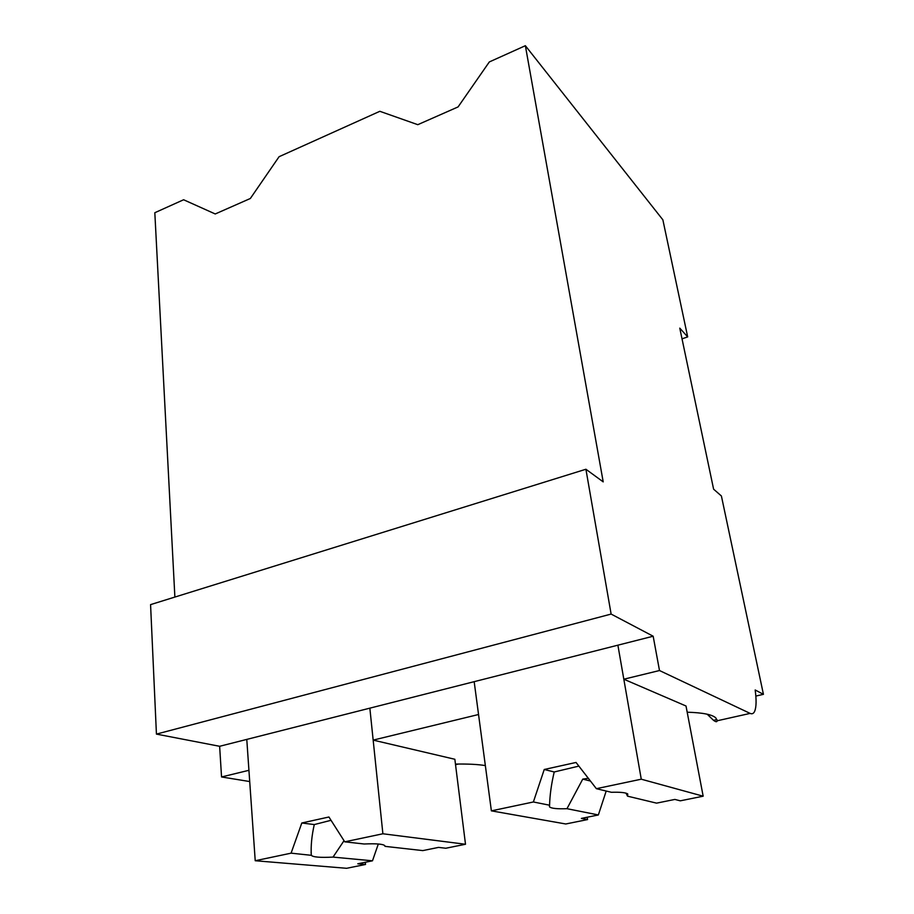 <?xml version="1.0" encoding="UTF-8"?>
<svg xmlns="http://www.w3.org/2000/svg" width="914" height="914" viewBox="0 0 914 914"><rect width="100%" height="100%" fill="white"/><g stroke="black" fill="none" stroke-linecap="round" stroke-linejoin="round"><path stroke-width="1.37" d="M221.542 776.957L248.928 770.308L246.78 739.403L653.167 636.224L611.123 614.071L585.908 469.248L150.57 604.622L156.431 734.102L219.634 746.292L221.542 776.957L249.716 781.55M174.882 597.059L154.82 212.722L183.6 199.755L215.236 213.967L250.345 198.487L279.09 156.705L379.836 111.302L417.789 124.681L458.085 106.915L489.321 61.946L525.367 45.7L603.206 481.872L585.908 469.248M682.015 338.843L687.682 336.9L679.776 328.137L713.606 489.184L721.397 495.971L763.43 694.332L755.17 689.979C756.506 699.838 756.369 706.876 754.758 711.081C753.707 713.537 752.165 714.314 750.131 713.4L717.159 720.78L715.811 717.878C712.177 714.542 702.638 712.646 687.191 712.212M455.538 764.71L458.462 764.035M755.844 696.068L763.43 694.332M219.634 746.292L246.78 739.403L255.223 860.737L291.098 853.162L301.803 822.988L328.926 817.002L344.749 841.828L382.886 833.774L369.85 708.156L373.163 740.111L478.548 714.508L474.172 681.673L491.378 810.855L533.376 801.978L544.241 769.485L576.037 762.459L596.374 788.679L641.262 779.196L617.887 645.181L623.816 679.205L659.497 670.533L653.167 636.224M156.431 734.102L611.123 614.071M659.497 670.533L750.131 713.4M525.367 45.7L662.867 219.828L687.682 336.9M707.185 714.211L713.514 720.323C715.799 721.991 717.01 722.14 717.159 720.78M623.816 679.205L686.014 706.008L703.163 796.197L680.29 800.824L674.852 799.43L656.572 803.143L627.53 796.163L627.747 793.958C625.804 792.575 620.355 792.015 611.397 792.289L596.374 788.679M373.163 740.111L454.852 759.271L465.5 844.262L445.758 848.249L438.56 847.392L422.794 850.603L384.988 846.353L384.874 845.747C383.286 844.033 376.362 843.451 364.126 843.999L344.749 841.828M485.345 765.589C477.862 764.355 467.899 763.853 455.458 764.081M255.223 860.737L346.6 868.3L365.509 864.473L365.292 862.268M311.114 852.431L311.354 855.321L291.098 853.162M365.509 864.473L357.797 863.787L372.489 860.805L333.027 857.104L344.03 840.686M311.354 855.321C312.976 857.149 320.197 857.743 333.027 857.104M382.886 833.774L465.5 844.262M311.274 855.058C310.771 845.747 311.777 835.59 314.279 824.577L301.803 822.988M372.489 860.805L378.316 843.999M331.028 820.304L314.279 824.577M384.988 846.353L384.897 845.781M491.378 810.855L565.777 823.982L587.565 819.572L587.188 817.23M549.36 805.52L549.577 806.948L549.577 805.211L533.376 801.978M587.565 819.572L581.395 818.407L598.362 814.957L566.977 808.696L582.755 779.116L588.319 778.282M549.577 806.948C551.53 808.467 557.334 809.05 566.977 808.696M641.262 779.196L703.163 796.197M549.577 805.211C549.851 794.986 551.393 783.904 554.215 771.976L544.241 769.485M598.362 814.957L606.199 791.033M590.444 781.036L582.755 779.116M578.87 766.103L554.215 771.976M627.53 796.163L626.044 793.181M716.953 719.558L713.514 720.323"/></g></svg>
